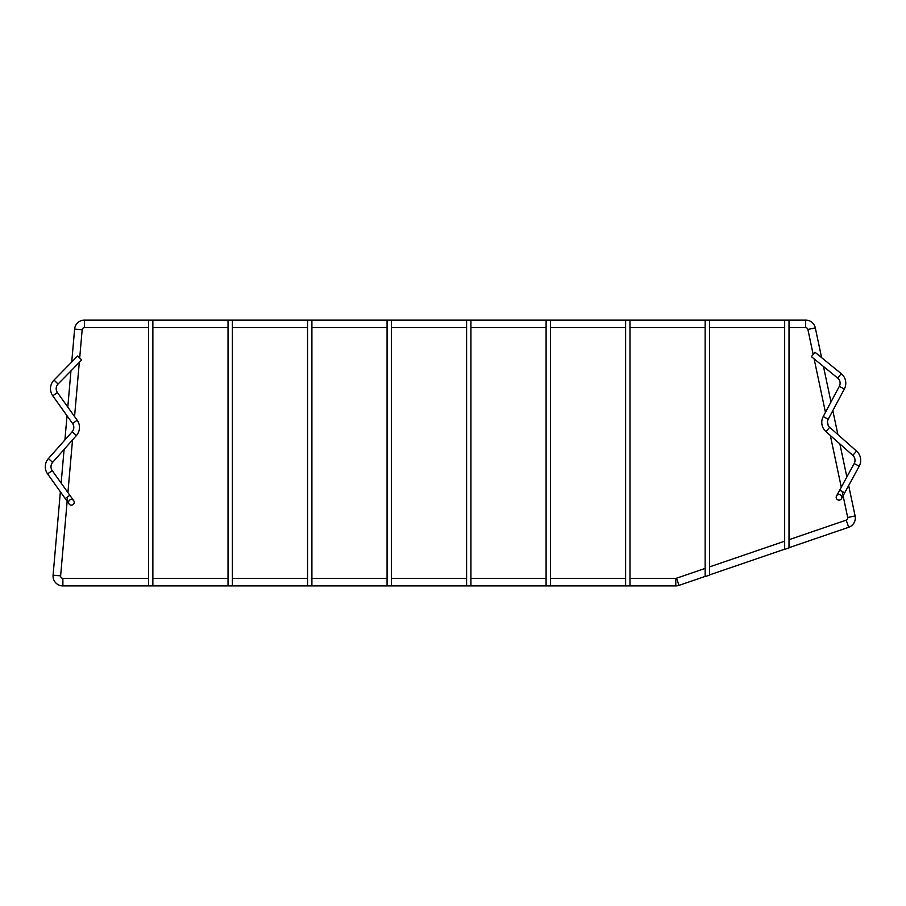<?xml version="1.0" encoding="UTF-8"?>
<svg xmlns="http://www.w3.org/2000/svg" width="906" height="906" viewBox="0 0 906 906"><rect width="100%" height="100%" fill="white"/><g stroke="black" fill="none" stroke-linecap="round" stroke-linejoin="round"><path stroke-width="1.36" d="M152.865 585.91L148.516 585.91L148.516 320.464L152.865 320.464L152.865 585.91L228.029 585.91L228.029 320.464L232.389 320.464L232.389 585.91L307.553 585.91L307.553 320.464L311.902 320.464L311.902 585.91L387.066 585.91L387.066 320.464L391.426 320.464L391.426 585.91L466.59 585.91L466.59 320.464L470.939 320.464L470.939 585.91L546.103 585.91L546.103 320.464L550.463 320.464L550.463 585.91L625.627 585.91L625.627 320.464L629.976 320.464L629.976 585.91L675.774 585.91A9.841 9.841 0 0 0 678.968 585.378L705.14 576.42M821.606 357.644L815.309 327.893A9.841 9.841 0 0 0 805.672 320.09L84.428 320.09A9.841 9.841 0 0 0 74.62 329.082L71.733 362.004M813.18 354.439L807.892 329.467A2.276 2.276 0 0 0 805.672 327.666L789.013 327.666M148.516 327.666L84.428 327.666A2.276 2.276 0 0 0 82.163 329.739L79.694 357.961M148.516 578.334L62.888 578.334A2.276 2.276 0 0 1 60.623 575.865L67.531 496.93L65.221 498.572L47.588 473.895L60.374 491.799L53.08 575.208A9.841 9.841 0 0 0 62.888 585.91L148.516 585.91M629.976 578.334L675.774 578.334A2.276 2.276 0 0 0 676.51 578.209L705.14 568.413M789.013 547.711L848.673 527.292A9.841 9.841 0 0 0 855.105 515.933L848.673 485.525M789.013 539.704L846.215 520.123A2.276 2.276 0 0 0 847.699 517.507L842.195 491.482L844.686 492.841L859.205 466.216A12.31 12.31 0 0 0 856.555 451.109L829.681 427.315A6.625 6.625 0 0 1 828.231 419.24L844.347 389.002A12.31 12.31 0 0 0 841.266 373.68L814.981 352.241L811.391 356.647L837.676 378.074A6.625 6.625 0 0 1 839.33 386.33A6.625 6.625 0 0 0 837.676 378.074L841.266 373.68M784.664 327.666L709.5 327.666M705.14 327.666L629.976 327.666M625.627 327.666L550.463 327.666M546.103 327.666L470.939 327.666M466.59 327.666L391.426 327.666M387.066 327.666L311.902 327.666M307.553 327.666L232.389 327.666M228.029 327.666L152.865 327.666M70.951 370.905L67.791 407.066M67.033 415.775L64.915 439.931M67.916 492.57L72.525 439.908L76.387 435.537A12.31 12.31 0 0 0 77.191 420.225A12.31 12.31 0 0 1 76.387 435.537L52.65 462.354A6.625 6.625 0 0 0 52.22 470.599A6.625 6.625 0 0 1 52.65 462.354L64.088 449.433L61.144 483.091M79.298 362.411L74.564 416.545M73.714 426.284L73.42 429.591M152.865 578.334L228.029 578.334M232.389 578.334L307.553 578.334M311.902 578.334L387.066 578.334M391.426 578.334L466.59 578.334M470.939 578.334L546.103 578.334M550.463 578.334L625.627 578.334M709.5 574.925L784.664 549.195M709.5 566.918L784.664 541.199M830.338 435.492L841.289 487.213L839.703 490.123L854.211 463.498A6.625 6.625 0 0 0 852.784 455.367A6.625 6.625 0 0 1 854.211 463.498L846.861 476.975L839.862 443.929M837.891 434.586L832.818 410.622M830.983 401.981L823.475 366.5M828.22 425.458L827.461 421.902M825.445 412.377L814.12 358.867M232.389 585.91L228.029 585.91M311.902 585.91L307.553 585.91M391.426 585.91L387.066 585.91M470.939 585.91L466.59 585.91M550.463 585.91L546.103 585.91M629.976 585.91L625.627 585.91M789.013 547.926L784.664 549.41L784.664 320.464L789.013 320.464L789.013 547.926M709.5 575.14L705.14 576.635L705.14 320.464L709.5 320.464L709.5 575.14M73.035 504.631A2.843 2.843 0 0 1 69.071 503.963A2.843 2.843 0 0 1 69.739 500.01A2.843 2.843 0 0 1 73.692 500.667A2.843 2.843 0 0 1 73.035 504.631M67.531 496.93L69.841 495.276L52.22 470.599L47.588 473.895A12.31 12.31 0 0 1 48.392 458.583L72.14 431.766A6.625 6.625 0 0 0 72.571 423.521L52.786 395.831A12.31 12.31 0 0 1 54.02 380.056L77.667 355.967L81.721 359.942L58.075 384.031A6.625 6.625 0 0 0 56.172 388.674M72.571 423.521L77.191 420.225L57.406 392.525A6.625 6.625 0 0 1 58.075 384.031L54.02 380.056M821.765 422.355A12.31 12.31 0 0 0 825.921 431.573A12.31 12.31 0 0 1 823.214 416.567A12.31 12.31 0 0 0 821.765 422.355M837.665 499.795A2.843 2.843 0 0 1 836.532 495.944A2.843 2.843 0 0 1 840.383 494.812A2.843 2.843 0 0 1 841.515 498.662A2.843 2.843 0 0 1 837.665 499.795M856.555 451.109L852.784 455.367L825.921 431.573L829.681 427.315M828.231 419.24L823.214 416.567L839.33 386.33L844.347 389.002M815.309 327.893L807.892 329.467M805.672 327.666L805.672 320.09M84.428 320.09L84.428 327.666M74.62 329.082L82.163 329.739M62.888 578.334L62.888 585.91M675.774 585.91L675.774 578.334M678.968 585.378L676.51 578.209M848.673 527.292L846.215 520.123M855.105 515.933L847.699 517.507M60.623 575.865L53.08 575.208M76.387 435.537L72.14 431.766M52.65 462.354L48.392 458.583M57.406 392.525L52.786 395.831M836.532 495.944L839.703 490.123L842.195 491.482M859.205 466.216L854.211 463.498M65.221 498.572L69.071 503.963M69.841 495.276L73.692 500.667L69.841 495.276M844.686 492.841L841.515 498.662"/></g></svg>
